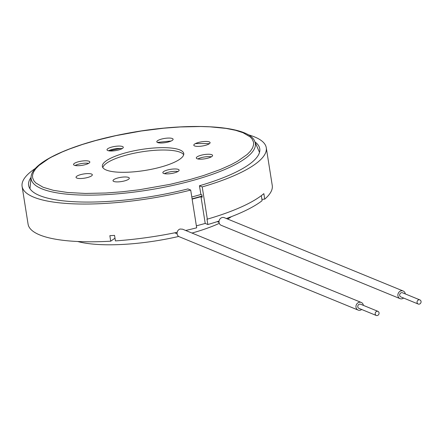 <?xml version="1.0" encoding="UTF-8"?>
<svg xmlns="http://www.w3.org/2000/svg" width="442" height="442" viewBox="0 0 442 442"><rect width="100%" height="100%" fill="white"/><g stroke="black" fill="none" stroke-linecap="round" stroke-linejoin="round"><path stroke-width="0.66" d="M254.957 141.904A117.014 30.227 171 0 1 259.758 148.755A117.014 30.227 171 0 1 199.425 185.773L202.221 186.916L207.326 219.155A123.605 31.929 -9 0 0 263.846 193.629L264.719 199.132A123.605 31.929 -9 0 0 272.25 185.463L266.272 147.722A123.605 31.929 -9 0 0 247.852 134.666M35.581 168.286A123.605 31.929 -9 0 0 22.1 186.397L28.078 224.138A123.605 31.929 -9 0 0 110.721 241.194L109.854 235.685A123.605 31.929 171 0 0 114.55 235.393L115.417 240.896A123.605 31.929 -9 0 0 177.165 232.315M264.719 199.132L261.902 199.364M114.986 238.161L110.721 241.194M88.61 163.363A8.238 2.127 -9 0 0 75.134 165.496M89.046 161.242A8.238 2.127 171 0 1 89.825 161.965A8.238 2.127 171 0 1 82.019 165.352A8.238 2.127 171 0 1 73.549 164.54A8.238 2.127 171 0 1 79.737 161.452A8.238 2.127 171 0 1 89.046 161.242M122.069 148.65A8.238 2.127 -9 0 0 108.594 150.783M122.506 146.529A8.238 2.127 171 0 1 123.285 147.247A8.238 2.127 171 0 1 115.478 150.639A8.238 2.127 171 0 1 107.008 149.827A8.238 2.127 171 0 1 113.196 146.733A8.238 2.127 171 0 1 122.506 146.529M211.37 156.827A8.238 2.127 -9 0 0 197.894 158.96M211.801 154.706A8.238 2.127 171 0 1 212.58 155.424A8.238 2.127 171 0 1 204.779 158.816A8.238 2.127 171 0 1 196.303 158.004A8.238 2.127 171 0 1 202.491 154.91A8.238 2.127 171 0 1 211.801 154.706M177.905 171.54A8.238 2.127 -9 0 0 164.43 173.673M178.341 169.419A8.238 2.127 171 0 1 179.12 170.137A8.238 2.127 171 0 1 171.314 173.529A8.238 2.127 171 0 1 162.844 172.717A8.238 2.127 171 0 1 169.032 169.623A8.238 2.127 171 0 1 178.341 169.419M183.69 154.755A41.2 10.641 -9 0 0 180.242 152.297A41.2 10.641 -9 0 0 135.921 152.871A41.2 10.641 -9 0 0 102.815 167.568M179.866 149.937A41.2 10.641 171 0 1 183.762 153.534A41.2 10.641 171 0 1 144.727 170.496A41.2 10.641 171 0 1 102.367 166.43A41.2 10.641 171 0 1 133.313 150.971A41.2 10.641 171 0 1 179.866 149.937M91.544 174.043A8.238 2.127 171 0 1 83.521 178.297A8.238 2.127 171 0 1 77.477 175.817A8.238 2.127 171 0 1 91.544 174.043M128.528 177.43A8.238 2.127 171 0 1 120.511 181.684A8.238 2.127 171 0 1 114.467 179.203A8.238 2.127 171 0 1 128.528 177.43M209.309 141.904A8.238 2.127 171 0 1 201.292 146.158A8.238 2.127 171 0 1 195.248 143.678A8.238 2.127 171 0 1 209.309 141.904M172.319 138.517A8.238 2.127 171 0 1 164.302 142.772A8.238 2.127 171 0 1 158.258 140.291A8.238 2.127 171 0 1 172.319 138.517M43.123 187.259L53.416 190.336L67.582 192.491L85.345 193.441L105.903 193.005L122.395 191.756L139.164 189.778L170.17 184.331L190.447 179.408L203.668 175.496L220.149 169.573L231.111 164.689L237.415 161.319L247.238 154.435L250.515 151.065L252.642 147.783L253.603 144.7L253.515 142.131L252.211 139.142L250.299 136.992L243.006 132.71L235.592 130.307L226.022 128.401L210.011 126.826L200.784 126.522L180.225 126.959L163.733 128.208L141.39 130.992L115.959 135.633L95.682 140.556L82.461 144.468L69.913 148.849L62.223 151.96L51.758 156.954L48.714 158.645L38.89 165.529L35.614 168.905L33.487 172.181L32.526 175.264L32.614 177.833L33.918 180.828L35.835 182.971L43.123 187.259M171.131 141.02A117.014 30.227 -9 0 0 157.407 142.446M120.445 148.451A117.014 30.227 -9 0 0 109.318 150.899M191.8 196.994A117.296 30.299 -9 0 0 200.917 194.469L199.425 185.773M22.1 186.397A123.605 31.929 -9 0 0 190.701 190.06L187.905 188.916A117.014 30.227 171 0 1 28.614 185.364A117.014 30.227 171 0 1 31.067 177.364M202.221 186.916A123.605 31.929 -9 0 0 266.272 147.722M207.326 219.155L206.978 219.011L207.85 224.519L205.215 223.437L196.37 225.851M205.215 223.437L200.977 196.701L202.215 197.209L201.845 194.85L200.917 194.469M192.137 199.115L200.977 196.701M219.055 221.05A122.782 31.713 171 0 1 207.85 224.519M261.316 195.662L262.112 200.679A122.782 31.713 171 0 1 226.37 218.525M361.241 302.45L182.552 229.188L180.06 229.028A4.122 3.663 112.3 0 0 177.087 232.785A4.122 3.663 112.3 0 0 179.231 236.735L358.119 310.074A4.122 3.663 -67.7 0 1 355.981 306.063A4.122 3.663 -67.7 0 1 359.059 302.334A4.122 3.663 -67.7 0 1 361.241 302.45A4.122 3.663 -67.7 0 1 363.379 305.378M361.689 309.494A4.122 3.663 -67.7 0 1 358.119 310.074M190.701 190.06L196.679 227.807A123.605 31.929 171 0 1 185.668 230.47M77.665 241.498A88.997 22.99 -9 0 0 178.69 236.453M191.988 233.061A88.997 22.99 -9 0 0 219.276 223.354M227.641 219.044A88.997 22.99 -9 0 0 231.431 216.641M376.286 315.478L358.838 308.323A2.227 1.978 -67.7 0 1 360.523 304.207L377.976 311.361A2.227 1.978 -67.7 0 1 376.286 315.478A2.227 1.978 -67.7 0 1 377.976 311.361M418.718 299.853A2.227 1.978 -67.7 0 1 420.889 302.726A2.227 1.978 -67.7 0 1 417.06 301.869A2.227 1.978 -67.7 0 1 418.718 299.853M418.209 304.035L400.761 296.88A2.227 1.978 -67.7 0 1 402.452 292.764L419.9 299.919M403.618 298.052A4.122 3.663 -67.7 0 1 400.043 298.637A4.122 3.663 -67.7 0 1 397.905 294.621A4.122 3.663 -67.7 0 1 400.982 290.891A4.122 3.663 -67.7 0 1 403.17 291.007A4.122 3.663 -67.7 0 1 405.303 293.936M400.043 298.637L221.16 225.293A4.122 3.663 -67.7 0 1 219.022 221.282A4.122 3.663 -67.7 0 1 222.099 217.552A4.122 3.663 -67.7 0 1 224.287 217.668L403.17 291.007M209.436 143.656A115.368 29.802 -9 0 0 195.392 143.606M192.088 198.823A115.368 29.802 -9 0 0 202.033 196.033M259.52 152.38L254.791 141.523C249.2 124.705 186.198 121.771 124.854 133.771C73.007 143.606 31.73 161.882 31.106 176.955A113.489 29.316 -9 0 0 41.885 188.839A113.489 29.316 -9 0 0 196.828 179.325A113.489 29.316 -9 0 0 254.774 141.495M219.028 222.37L217.243 221.641M31.106 176.955L29.962 188.74M177.098 233.812L174.684 232.823"/></g></svg>
